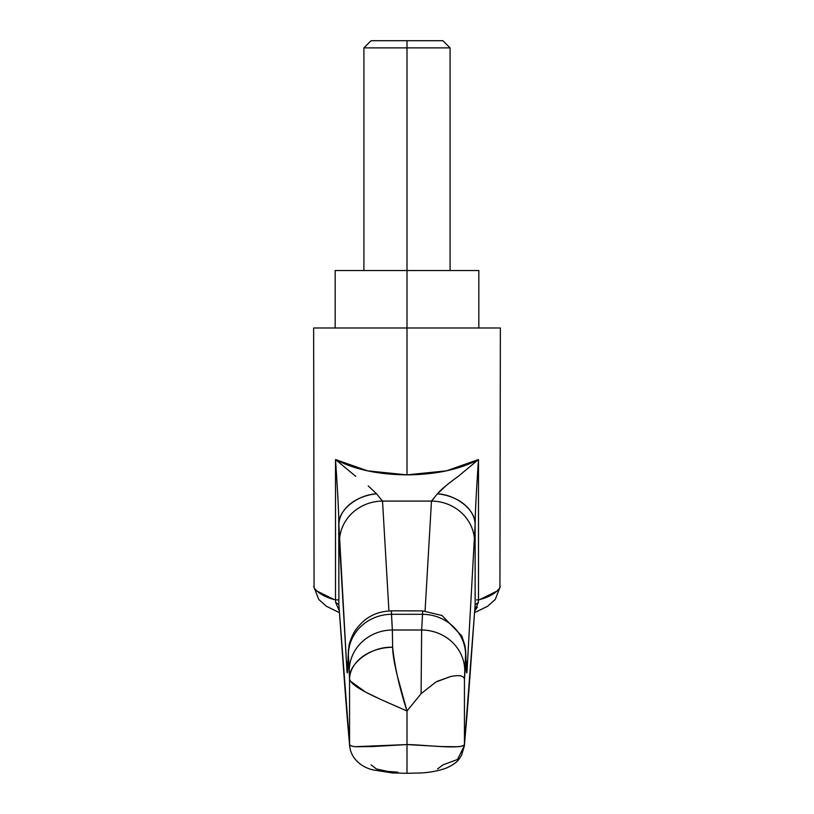 <?xml version="1.0" encoding="UTF-8"?>
<svg xmlns="http://www.w3.org/2000/svg" width="814" height="814" viewBox="0 0 814 814"><rect width="100%" height="100%" fill="white"/><g stroke="black" fill="none" stroke-linecap="round" stroke-linejoin="round"><path stroke-width="1.22" d="M464.448 679.141L464.743 670.492A43.091 40.486 -176.8 0 0 421.652 630.005A43.091 40.486 3.2 0 1 464.743 670.492L465.618 654.802A43.091 40.486 -176.8 0 0 422.537 614.305L421.652 630.005L421.092 693.691L407 710.988L407 744.566L407 710.988C399.42 687.708 394.637 666.473 392.643 647.283L392.348 630.005L392.643 647.283C371.499 646.123 347.975 663.512 349.552 679.141L349.552 744.149L338.858 604.721L338.878 524.765L346.886 669.596C347.1 673.117 347.303 673.809 347.517 671.682L348.382 654.802L349.552 679.141L349.552 744.149C349.623 745.593 351.811 746.458 356.105 746.743L372.334 746.56L407 744.566L441.666 746.56L457.895 746.743C462.189 746.458 464.377 745.593 464.448 744.149L464.448 679.141C463.787 675.64 459.157 674.786 450.549 676.566L435.887 682.02L421.092 693.691L421.652 630.005L392.348 630.005L391.361 610.836L422.649 610.897L391.361 610.836L391.463 614.305L422.537 614.305L421.652 630.005L392.348 630.005L391.463 614.305L422.537 614.305L422.639 610.836L422.537 614.305A43.091 40.486 3.2 0 1 465.618 654.802L466.483 671.682C466.697 673.809 466.9 673.117 467.114 669.596L475.122 524.765L475.142 604.721L464.448 744.149L464.448 679.141L465.923 657.712C466.269 672.293 466.666 676.251 467.114 669.596L475.122 524.765C475.203 512.983 476.322 491.239 478.49 459.544L478.5 599.877C488.624 597.415 495.777 593.375 499.928 587.749L500.366 327.991L313.634 327.991L500.366 327.991M313.634 327.991L314.072 587.749C318.223 593.375 325.376 597.415 335.5 599.877L335.51 459.544L367.572 470.848L407 474.867L407 327.991L407 474.867L446.428 470.848L478.49 459.544L458.241 476.373C447.954 483.75 441.015 489.56 437.433 493.803C456.939 494.79 476.221 510.622 475.122 524.765L475.264 517.358M349.552 744.149L349.603 745.726L349.552 744.149C345.94 706.318 342.419 652.401 338.858 604.721L335.622 602.319L339.265 610.876L335.622 602.319L335.5 599.877L338.878 599.887L335.51 599.887L335.51 459.544C354.436 469.495 378.266 474.593 407 474.867C435.734 474.593 459.564 469.495 478.49 459.544L478.49 599.887L478.378 602.319L474.735 610.876L477.35 607.122M355.759 476.373L335.51 459.544C337.678 491.239 338.797 512.983 338.878 524.765L339.438 541.748A43.091 40.649 -3.3 0 1 382.529 501.088L388.929 610.968L382.529 501.088A43.091 40.649 176.7 0 0 339.438 541.748L346.886 669.596A43.091 40.649 -3.3 0 1 347.975 660.785A43.091 40.649 176.7 0 0 346.886 669.596C347.334 676.251 347.731 672.293 348.077 657.712A43.091 31.736 -178.7 0 1 348.077 656.654A43.091 31.736 1.3 0 0 348.077 657.712L348.382 654.802A43.091 40.486 -3.2 0 1 391.463 614.305A43.091 40.486 176.8 0 0 348.382 654.802L349.257 670.492A43.091 40.486 -3.2 0 1 392.348 630.005A43.091 40.486 176.8 0 0 349.257 670.492L349.552 679.141A43.091 31.848 -1.3 0 1 392.643 647.283C392.714 653.968 394.332 663.705 397.497 676.526L407 710.988L385.663 701.637M379.355 698.768L368.05 693.294M365.069 691.737L350.234 681.023M371.092 764.895L376.495 768.996L387.647 771.407L397.781 772.181M437.515 768.996L442.908 764.895L457.499 759.482L464.397 745.716L475.142 604.721C471.581 652.401 468.06 706.318 464.448 744.149C463.888 750.009 424.135 744.708 407 744.566L407 772.221L407 744.566L355.433 746.692M434.218 497.954L431.471 501.088L425.071 610.968L431.471 501.088A43.091 40.649 3.3 0 1 474.562 541.748A43.091 40.649 -176.7 0 0 431.471 501.088L382.529 501.088L379.792 497.975M333.811 599.379L316.086 590.618M497.914 590.618L480.189 599.379M338.858 604.721L349.603 745.716C351.465 762.525 366.961 768.772 373.473 769.963L392.389 772.954L407 773.3L407 772.598M368.223 485.897L376.567 493.803A43.091 31.268 178.8 0 0 338.878 524.765C337.779 510.622 357.061 494.79 376.567 493.803L382.529 501.088L431.471 501.088L437.433 493.803L446.052 485.673M475.142 604.721L478.378 602.462M474.989 606.735L475.101 605.738M478.49 599.887L476.526 599.887M475.122 599.887L475.122 524.765A43.091 31.268 -178.8 0 0 437.433 493.803M338.736 517.358L338.878 599.887M466.025 660.785A43.091 40.649 3.3 0 1 467.114 669.596A43.091 40.649 -176.7 0 0 466.025 660.785M465.923 656.654A43.091 31.736 178.7 0 1 465.923 657.712A43.091 31.736 -1.3 0 0 465.923 656.654M437.21 681.338L450.315 676.627M349.552 679.141C352.086 688.166 382.153 699.918 407 710.988M363.909 270.533L363.909 47.884L450.091 47.884L407 47.884L407 270.533L335.175 270.533L478.825 270.533L407 270.533L407 327.991L407 40.7L442.908 40.7L371.092 40.7L363.909 47.884L407 47.884L407 40.7L371.092 40.7M313.695 586.436L318.742 599.45L326.414 606.288L339.397 612.596M500.305 586.436L495.258 599.45L487.586 606.288L474.603 612.596M407 773.3L421.632 772.944C431.532 772.262 440.059 770.512 447.212 767.704C458.201 762.199 458.221 760.103 461.518 755.463L464.397 745.726M466.3 667.521L465.628 650.447L464.814 645.024L461.803 635.978L442.022 615.506L422.639 610.897M391.361 610.897C375.183 611.304 362.668 618.609 353.815 632.804C347.832 645.319 349.409 645.543 348.453 649.643L347.7 667.541M335.175 327.991L335.175 270.533M478.825 327.991L478.825 270.533M442.908 40.7L450.091 47.884L450.091 270.533"/></g></svg>
